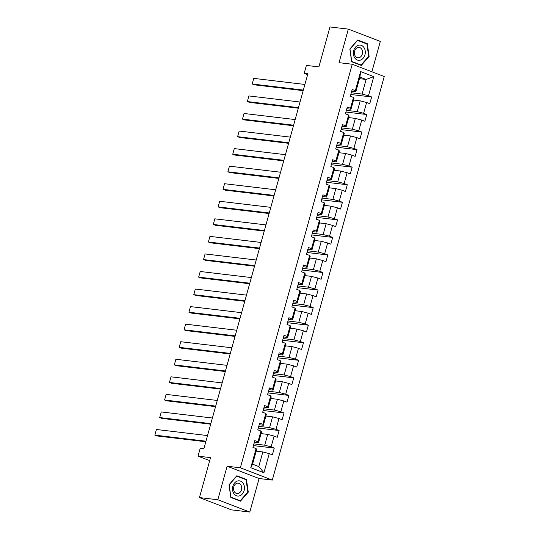 <?xml version="1.0" encoding="UTF-8"?>
<svg xmlns="http://www.w3.org/2000/svg" width="539" height="539" viewBox="0 0 539 539"><rect width="100%" height="100%" fill="white"/><g stroke="black" fill="none" stroke-linecap="round" stroke-linejoin="round"><path stroke-width="0.81" d="M371.89 71.788L380.312 41.422L348.329 29.133L329.962 26.95L318.879 66.903L306.388 65.414L304.205 73.291L307.634 74.611M272.316 480.087L384.233 76.531L352.257 64.242L240.34 467.798L272.316 480.087L259.091 478.511L227.114 466.228L217.817 499.761L249.793 512.05L259.091 478.511M249.793 512.05L231.42 509.867L199.443 497.578L210.52 457.631L198.029 456.142L209.691 460.623M217.817 499.761L199.443 497.578M359.473 78.654L366.143 79.449L359.917 77.057L355.861 91.684L355.342 90.707L352.189 89.494L350.316 96.245L353.469 97.458L350.471 108.265L347.318 107.052L345.445 113.803L348.598 115.016L345.607 125.816L342.447 124.603L340.581 131.361L343.734 132.567L340.736 143.374L337.582 142.161L335.709 148.912L338.863 150.125L335.864 160.932L332.711 159.719L330.838 166.47L333.998 167.683L331 178.483L327.847 177.27L325.974 184.028L329.127 185.241L326.129 196.041L322.976 194.828L321.103 201.579L324.256 202.792L321.264 213.599L318.104 212.386L316.231 219.137L319.391 220.35L316.393 231.15L313.24 229.937L311.367 236.695L314.52 237.908L311.522 248.708L308.369 247.495L306.496 254.246L309.649 255.459L306.657 266.266L303.504 265.053L301.631 271.804L304.784 273.017L301.786 283.817L298.633 282.604L296.76 289.362L299.913 290.575L296.922 301.375L293.762 300.162L291.889 306.913L295.049 308.126L292.05 318.933L288.897 317.72L287.024 324.471L290.177 325.684L287.179 336.484L284.026 335.271L282.153 342.029L285.306 343.242L282.315 354.042L279.155 352.829L277.289 359.58L280.442 360.793L277.444 371.6L274.29 370.387L272.417 377.138L275.57 378.351L272.572 389.151L269.419 387.945L267.546 394.696L270.706 395.909L267.708 406.709L264.555 405.496L262.682 412.247L265.835 413.46L262.837 424.267L259.683 423.054L257.81 429.805L260.964 431.018L257.972 441.818L254.812 440.612L252.939 447.363L256.099 448.576L250.79 467.704L263.928 472.75L258.781 466.572L262.837 451.945L256.173 451.15M355.342 90.707L360.645 71.572L373.783 76.626L368.481 95.753L371.634 96.966L350.801 94.493M263.928 472.75L269.237 453.622L272.39 454.835L274.263 448.084L271.104 446.871L274.102 436.064L277.255 437.277L279.128 430.526L275.975 429.314L278.973 418.513L282.126 419.719L283.999 412.968L280.846 411.756L283.837 400.955L286.997 402.168L288.87 395.417L285.71 394.204L288.709 383.397L291.862 384.61L293.735 377.859L290.582 376.646L293.58 365.84L296.733 367.052L298.606 360.301L295.453 359.089L298.444 348.288L301.597 349.501L303.47 342.75L300.317 341.537L303.316 330.73L306.469 331.943L308.342 325.192L305.189 323.979L308.18 313.172L311.34 314.385L313.213 307.634L310.053 306.421L313.051 295.621L316.204 296.834L318.077 290.083L314.924 288.87L317.922 278.063L321.076 279.276L322.949 272.525L319.795 271.312L322.787 260.505L325.947 261.718L327.813 254.967L324.66 253.754L327.658 242.954L330.811 244.167L332.684 237.416L329.531 236.203L332.529 225.396L335.682 226.609L337.555 219.858L334.396 218.645L337.394 207.838L340.547 209.051L342.42 202.3L339.267 201.087L342.265 190.287L345.418 191.5L347.291 184.742L344.138 183.536L347.129 172.729L350.289 173.942L352.162 167.191L349.002 165.978L352.001 155.171L355.154 156.384L357.027 149.633L353.874 148.42L356.872 137.62L360.025 138.833L361.898 132.075L358.745 130.869L361.736 120.062L364.89 121.275L366.763 114.524L363.609 113.311L366.608 102.504L369.761 103.717L371.634 96.966M198.029 456.142L200.212 448.266L203.89 448.704L307.877 73.728L304.205 73.291M353.469 97.458L353.988 98.435L350.99 109.242L346.846 108.75M353.544 100.038L360.207 100.827L357.216 111.634L346.402 110.347M350.99 109.242L350.471 108.265M366.608 102.504L360.207 100.827M363.609 113.311L357.216 111.634M348.598 115.016L349.117 115.993L346.126 126.8L341.982 126.308M348.672 117.59L355.342 118.385L352.344 129.192L341.537 127.905M346.126 126.8L345.607 125.816M361.736 120.062L355.342 118.385M358.745 130.869L352.344 129.192M343.734 132.567L344.253 133.551L341.254 144.351L337.111 143.859M343.808 135.148L350.471 135.943L347.48 146.743L336.666 145.456M341.254 144.351L340.736 143.374M356.872 137.62L350.471 135.943M353.874 148.42L347.48 146.743M338.863 150.125L339.381 151.102L336.383 161.909L332.24 161.417M338.937 152.705L345.607 153.494L342.609 164.301L331.802 163.014M336.383 161.909L335.864 160.932M352.001 155.171L345.607 153.494M349.002 165.978L342.609 164.301M333.998 167.683L334.51 168.66L331.519 179.467L327.375 178.975M334.072 170.257L340.736 171.052L337.737 181.859L326.93 180.572M331.519 179.467L331 178.483M347.129 172.729L340.736 171.052M344.138 183.536L337.737 181.859M329.127 185.241L329.646 186.218L326.647 197.018L322.504 196.526M329.201 187.815L335.864 188.61L332.873 199.41L322.059 198.123M326.647 197.018L326.129 196.041M342.265 190.287L335.864 188.61M339.267 201.087L332.873 199.41M324.256 202.792L324.774 203.769L321.776 214.576L317.633 214.084M324.33 205.372L331 206.161L328.002 216.968L317.195 215.681M321.776 214.576L321.264 213.599M337.394 207.838L331 206.161M334.396 218.645L328.002 216.968M319.391 220.35L319.91 221.327L316.912 232.134L312.768 231.642M319.465 222.924L326.129 223.719L323.13 234.526L312.324 233.239M316.912 232.134L316.393 231.15M332.529 225.396L326.129 223.719M329.531 236.203L323.13 234.526M314.52 237.908L315.039 238.885L312.041 249.685L307.897 249.193M314.594 240.482L321.264 241.277L318.266 252.077L307.452 250.797M312.041 249.685L311.522 248.708M327.658 242.954L321.264 241.277M324.66 253.754L318.266 252.077M309.649 255.459L310.168 256.443L307.176 267.243L303.033 266.751M309.73 258.04L316.393 258.828L313.395 269.635L302.588 268.348M307.176 267.243L306.657 266.266M322.787 260.505L316.393 258.828M319.795 271.312L313.395 269.635M304.784 273.017L305.303 273.994L302.305 284.801L298.161 284.309M304.858 275.591L311.522 276.386L308.53 287.193L297.717 285.906M302.305 284.801L301.786 283.817M317.922 278.063L311.522 276.386M314.924 288.87L308.53 287.193M299.913 290.575L300.432 291.552L297.434 302.352L293.29 301.86M299.987 293.149L306.657 293.944L303.659 304.744L292.852 303.464M297.434 302.352L296.922 301.375M313.051 295.621L306.657 293.944M310.053 306.421L303.659 304.744M295.049 308.126L295.561 309.11L292.569 319.91L288.426 319.418M295.123 310.707L301.786 311.495L298.788 322.302L287.981 321.015M292.569 319.91L292.05 318.933M308.18 313.172L301.786 311.495M305.189 323.979L298.788 322.302M290.177 325.684L290.696 326.661L287.698 337.468L283.554 336.976M290.251 328.264L296.915 329.053L293.923 339.86L283.11 338.573M287.698 337.468L287.179 336.484M303.316 330.73L296.915 329.053M300.317 341.537L293.923 339.86M285.306 343.242L285.825 344.219L282.834 355.019L278.69 354.527M285.38 345.816L292.05 346.611L289.052 357.411L278.245 356.131M282.834 355.019L282.315 354.042M298.444 348.288L292.05 346.611M295.453 359.089L289.052 357.411M280.442 360.793L280.96 361.777L277.962 372.577L273.819 372.085M280.516 363.374L287.179 364.162L284.188 374.969L273.374 373.682M277.962 372.577L277.444 371.6M293.58 365.84L287.179 364.162M290.582 376.646L284.188 374.969M275.57 378.351L276.089 379.328L273.091 390.135L268.948 389.643M275.645 380.932L282.315 381.72L279.317 392.527L268.503 391.24M273.091 390.135L272.572 389.151M288.709 383.397L282.315 381.72M285.71 394.204L279.317 392.527M270.706 395.909L271.218 396.886L268.227 407.686L264.083 407.194M270.78 398.483L277.444 399.278L274.445 410.078L263.638 408.798M268.227 407.686L267.708 406.709M283.837 400.955L277.444 399.278M280.846 411.756L274.445 410.078M265.835 413.46L266.354 414.444L263.355 425.244L259.212 424.752M265.909 416.041L272.572 416.829L269.581 427.636L258.767 426.349M263.355 425.244L262.837 424.267M278.973 418.513L272.572 416.829M275.975 429.314L269.581 427.636M260.964 431.018L261.482 431.995L258.484 442.802L254.341 442.31M261.038 433.599L267.708 434.387L264.71 445.194L253.903 443.907M258.484 442.802L257.972 441.818M274.102 436.064L267.708 434.387M271.104 446.871L264.71 445.194M256.099 448.576L256.618 449.553L252.555 464.18L250.79 467.704M269.237 453.622L262.837 451.945M227.114 466.228L240.34 467.798M348.329 29.133L339.031 62.672L352.257 64.242M252.555 464.18L258.781 466.572M355.861 91.684L351.718 91.192M351.273 92.789L362.08 94.076L366.143 79.449L373.783 76.626M359.917 77.057L360.645 71.572M368.481 95.753L362.08 94.076M274.263 448.084L253.431 445.605M279.128 430.526L258.296 428.047M283.999 412.968L263.167 410.496M288.87 395.417L268.038 392.938M293.735 377.859L272.902 375.38M298.606 360.301L277.774 357.829M303.47 342.75L282.638 340.271M308.342 325.192L287.509 322.713M313.213 307.634L292.381 305.162M318.077 290.083L297.245 287.604M322.949 272.525L302.116 270.046M327.813 254.967L306.987 252.495M332.684 237.416L311.852 234.937M337.555 219.858L316.723 217.379M342.42 202.3L321.588 199.828M347.291 184.742L326.459 182.27M352.162 167.191L331.33 164.712M357.027 149.633L336.195 147.16M361.898 132.075L341.066 129.603M366.763 114.524L345.93 112.045M248.27 492.161L246.464 479.454L236.837 475.755L229.008 484.763L230.813 497.47L240.441 501.176L248.27 492.161L247.765 492.1M357.68 40.014L349.851 49.022L351.657 61.729L361.285 65.428L369.114 56.42L367.308 43.713L357.68 40.014M244.915 479.265L246.464 479.454M365.752 43.524L367.308 43.713M368.602 56.359L369.114 56.42M205.972 441.198L154.834 435.121L156.997 435.95L205.817 441.751M207.528 435.573L156.398 429.489L154.834 435.121L156.398 429.489M243.062 483.187A7.647 5.949 96.8 0 0 234.64 482.917A7.647 5.949 96.8 0 0 233.926 493.704A7.647 5.949 96.8 0 0 242.341 493.973A7.647 5.949 96.8 0 0 243.062 483.187M240.751 484.743A5.235 4.069 96.8 0 0 238.245 483.146A5.235 4.069 96.8 0 0 234.054 486.063A5.235 4.069 96.8 0 0 234.499 491.939A5.235 4.069 96.8 0 0 237.005 493.542A5.235 4.069 96.8 0 0 241.189 490.618A5.235 4.069 96.8 0 0 240.751 484.743M240.239 500.758L230.908 497.174L229.163 484.857L236.742 476.132L246.074 479.717L247.825 492.033L240.239 500.758L238.979 500.61M353.719 50.545A7.647 5.949 96.8 0 0 357.31 60.018A7.647 5.949 96.8 0 0 364.95 54.863A7.647 5.949 96.8 0 0 361.366 45.391A7.647 5.949 96.8 0 0 353.719 50.545M354.622 51.124A5.235 4.069 96.8 0 0 357.849 57.801A5.235 4.069 96.8 0 0 362.309 54.075A5.235 4.069 96.8 0 0 359.082 47.398A5.235 4.069 96.8 0 0 354.622 51.124M366.918 43.976L368.669 56.292L361.083 65.017L351.751 61.433L350.006 49.116L357.586 40.391L366.918 43.976M359.823 64.869L361.083 65.017M210.837 423.641L159.706 417.563L161.868 418.392L210.682 424.193M212.4 418.015L161.269 411.937L159.706 417.563L161.269 411.937M215.708 406.083L164.577 400.005L166.733 400.834L215.553 406.642M217.271 400.457L166.133 394.38L164.577 400.005L166.133 394.38M220.579 388.531L169.441 382.454L171.604 383.283L220.424 389.084M222.135 382.906L171.004 376.822L169.441 382.454L171.004 376.822M225.443 370.973L174.313 364.896L176.475 365.725L225.289 371.526M227.007 365.348L175.876 359.27L174.313 364.896L175.876 359.27M230.315 353.416L179.184 347.338L181.34 348.167L230.16 353.975M231.871 347.79L180.74 341.713L179.184 347.338L180.74 341.713M235.179 335.864L184.048 329.787L186.211 330.616L235.031 336.417M236.742 330.239L185.611 324.155L184.048 329.787L185.611 324.155M240.05 318.306L188.919 312.229L191.076 313.058L239.895 318.859M241.613 312.681L190.476 306.603L188.919 312.229L190.476 306.603M244.922 300.749L193.784 294.671L195.947 295.5L244.767 301.308M246.478 295.123L195.347 289.045L193.784 294.671L195.347 289.045M249.786 283.197L198.655 277.12L200.818 277.949L249.631 283.75M251.349 277.572L200.218 271.488L198.655 277.12L200.218 271.488M254.657 265.639L203.526 259.562L205.682 260.391L254.502 266.192M256.22 260.014L205.083 253.936L203.526 259.562L205.083 253.936M259.528 248.081L208.391 242.004L210.554 242.833L259.374 248.641M261.085 242.456L209.954 236.378L208.391 242.004L209.954 236.378M264.393 230.53L213.262 224.453L215.425 225.282L264.238 231.083M265.956 224.898L214.818 218.821L213.262 224.453L214.818 218.821M269.264 212.972L218.127 206.895L220.289 207.724L269.109 213.525M270.821 207.347L219.69 201.269L218.127 206.895L219.69 201.269M274.129 195.414L222.998 189.337L225.161 190.166L273.98 195.974M275.692 189.789L224.561 183.711L222.998 189.337L224.561 183.711M279 177.863L227.869 171.786L230.025 172.615L278.845 178.416M280.563 172.231L229.425 166.153L227.869 171.786L229.425 166.153M283.871 160.305L232.733 154.228L234.896 155.057L283.716 160.858M285.427 154.68L234.297 148.602L232.733 154.228L234.297 148.602M288.736 142.747L237.605 136.67L239.767 137.499L288.581 143.307M290.299 137.122L239.168 131.044L237.605 136.67L239.168 131.044M293.607 125.196L242.476 119.112L244.632 119.948L293.452 125.749M295.163 119.564L244.032 113.486L242.476 119.112L244.032 113.486M298.471 107.638L247.34 101.561L249.503 102.39L298.323 108.191M300.034 102.012L248.903 95.935L247.34 101.561L248.903 95.935M303.342 90.08L252.212 84.003L254.368 84.832L303.188 90.64M304.906 84.455L253.768 78.377L252.212 84.003L253.768 78.377"/></g></svg>
